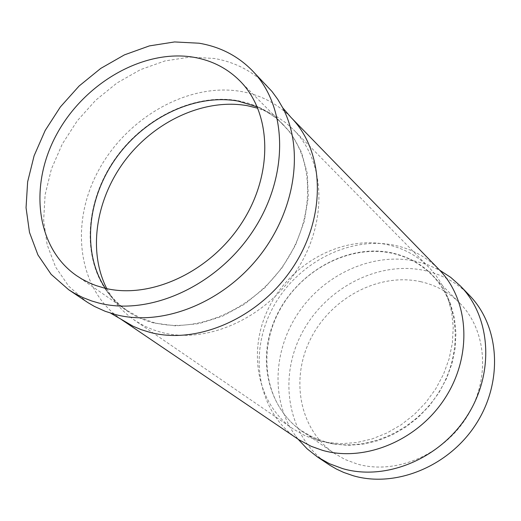 <?xml version="1.0" encoding="UTF-8"?>
<svg xmlns="http://www.w3.org/2000/svg" width="521" height="521" viewBox="0 0 521 521"><rect width="100%" height="100%" fill="white"/><g stroke="black" fill="none" stroke-linecap="round" stroke-linejoin="round"><path stroke-width="0.39" stroke-dasharray="2.6 1.95" d="M317.823 440.427L305.019 435.706L293.323 429.043C256.365 403.749 246.947 349.467 269.696 305.931C292.151 262.252 343.228 235.121 387.383 244.668C403.482 248.204 417.295 255.733 428.822 267.26C437.178 275.791 443.495 285.892 447.76 297.576L451.668 312.046L453.224 327.331L452.378 343.059L449.115 358.826L443.521 374.241L435.706 388.9L425.878 402.433L414.286 414.482L401.222 424.745L387.031 432.958L372.079 438.936L356.742 442.531L341.424 443.677L326.491 442.375L317.823 440.427M392.235 252.959C344.967 242.519 290.308 276.058 272.652 325.071C254.333 373.902 277.511 429.004 325.182 442.173L333.57 444.061L348.015 445.325L362.824 444.218L377.64 440.753L392.085 434.989L405.787 427.064L418.402 417.165L429.591 405.54L439.073 392.482L446.608 378.331L452.007 363.443L455.146 348.217L455.953 333.023L454.442 318.246L450.665 304.244C439.77 276.749 420.297 259.653 392.235 252.959M106.772 288.641L112.718 298.585L116.665 303.834L122.507 310.314L129 316.143L136.027 321.242L145.287 326.452L153.213 329.8L161.543 332.391C207.039 344.524 265.977 318.11 296.84 270.125C327.943 222.278 325.573 161.79 293.616 129.801L285.462 122.526L276.443 116.398L268.686 112.36L257.849 108.244M153.715 322.981C133.461 317.523 117.538 306.524 105.952 289.982C81.563 254.58 86.082 200.129 115.121 158.82C144.115 117.472 194.861 92.953 238.182 100.709L248.869 103.321L259.028 107.202L276.658 118.124L291.024 133.252L301.425 151.995L307.305 173.578L308.308 197.049L304.303 221.347L295.427 245.326L282.05 267.827L264.811 287.768L244.531 304.192L222.2 316.338L198.892 323.658L175.707 325.879L153.715 322.981M266.869 85.698C252.49 71.117 234.945 62.038 214.229 58.463L189.976 57.095L165.053 60.911L140.429 69.671L117.017 82.963L95.682 100.26L77.199 120.898L62.253 144.109L51.41 169.032L45.106 194.763L43.64 220.331L47.151 244.746L55.591 267.026L68.739 286.224L86.16 301.477M298.142 439.249L295.967 436.429C270.679 402.186 272.555 350.412 298.937 312.02C325.26 273.571 373.459 252.066 415.524 261.197L427.793 264.785L439.704 270.217M105.314 288.308L109.228 293.733L115.089 300.415L121.64 306.413L126.981 310.425L139.745 317.634L153.864 322.584C198.299 334.319 255.883 308.315 286.029 261.347C316.416 214.502 314.104 155.427 282.844 124.317L276.247 118.339L270.9 114.366L265.248 110.843L257.27 106.87M469.414 295.309C457.041 282.721 442.179 274.476 424.836 270.575C378.07 260.226 324.381 288.588 301.216 334.502C277.732 380.258 288.471 437.49 328.061 464.087M325.306 441.841L312.808 437.223L301.405 430.698C265.866 406.217 256.788 353.922 278.715 312.027C300.363 269.982 349.598 243.984 392.124 253.278C407.546 256.697 420.786 263.913 431.863 274.925C459.9 302.903 463.39 353.726 438.389 392.951C413.589 432.293 364.479 453.036 325.306 441.841M420.935 281.731C379.575 272.418 331.857 297.315 311.076 337.966C290.021 378.48 299.223 429.226 333.909 453.107L345.026 459.489L357.191 464.022C395.296 475.054 442.791 455.25 466.608 417.334C490.626 379.522 486.985 330.301 459.633 302.994C448.828 292.242 435.927 285.156 420.935 281.731M121.556 319.62C78.117 290.145 69.326 224.636 98.202 171.077C126.753 117.342 188.661 82.175 241.418 91.533C260.852 95.063 277.361 103.672 290.946 117.368M436.546 268.569L438.995 269.474C426.81 257.166 412.176 249.142 395.087 245.391C348.712 235.388 295.218 263.88 271.838 309.689C248.152 355.335 258.279 412.261 297.289 438.675L295.967 436.429M105.952 289.982L112.718 298.585M293.323 429.043L134.268 320.063M126.981 310.425L76.561 275.661M333.909 453.107L301.405 430.698M459.633 302.994L431.863 274.925M282.844 124.317L239.777 80.781M428.822 267.26L293.616 129.801M259.028 107.202L268.686 112.36M450.665 304.244L447.76 297.576M333.57 444.061L326.491 442.375"/><path stroke-width="0.78" d="M257.849 108.244L247.377 105.704C205.124 98.13 155.896 120.384 125.893 159.322C95.903 198.267 87.548 250.875 106.772 288.641M68.694 289.735L87.769 302.532L94.438 306.433L105.112 311.265L115.623 314.599C161.673 326.647 221.119 303.704 258.103 257.797C295.179 211.962 304.661 149.599 282.727 107.827L277.745 99.316L271.995 91.468L252.242 70.563C237.745 55.864 220.031 46.747 199.094 43.217L174.581 41.941L149.371 45.907L124.447 54.868L100.742 68.414L79.114 86.004L60.364 106.955L45.171 130.491L34.112 155.759L27.639 181.822L26.05 207.71L29.495 232.412L37.935 254.945L51.143 274.346L68.694 289.735L74.555 293.362L82.826 297.537L91.585 300.93L98.436 302.935C149.683 316.423 217.166 285.853 253.16 230.712C289.429 175.714 287.761 106.694 252.242 70.563M439.704 270.217L450.685 277.354L460.499 286.081C491.036 317.276 494.676 373.153 467.077 416.005C439.704 458.975 385.716 481.222 342.675 468.626L329.5 463.736L317.413 456.93L307.097 448.802L298.142 439.249M193.656 57.245C143.757 48.792 84.623 82.722 56.802 134.105C28.675 185.339 36.014 247.677 76.561 275.661L81.986 279.1L89.664 283.027L95.74 285.475L104.207 288.041C150.009 299.829 209.97 272.223 241.698 223.053C273.681 174.014 271.825 112.653 239.777 80.781C227.123 68.225 211.747 60.384 193.656 57.245M257.27 106.87L238.038 101.081C195.16 93.409 144.955 117.433 115.968 158.182C86.948 198.892 81.862 252.75 105.314 288.308M317.413 456.93L329.702 465.162L336.501 469.095L343.678 472.43L353.108 475.706C395.752 488.236 449.148 466.321 476.161 423.873C503.397 381.541 499.704 326.257 469.414 295.309L460.499 286.081M121.556 319.62L298.93 439.757L311.141 446.295L322.473 450.333C364.889 462.583 418.239 440.31 445.331 397.699C472.651 355.205 469.134 300.031 438.995 269.474L290.946 117.368C324.563 151.357 326.797 215.557 293.577 266.348C260.617 317.282 198.006 345.241 149.898 332.352L141.25 329.663L133.018 326.198L110.726 313.206M290.946 117.368L282.727 107.827"/></g></svg>
